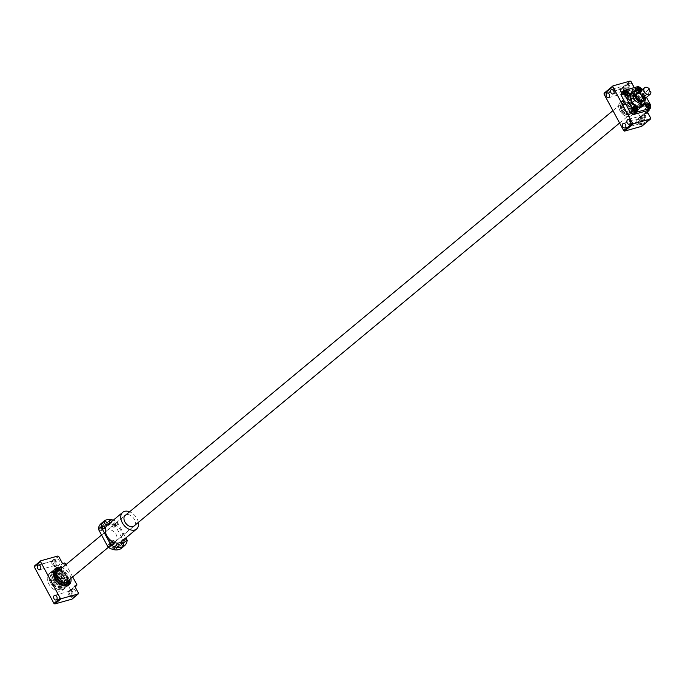 <?xml version="1.0" encoding="UTF-8"?>
<svg xmlns="http://www.w3.org/2000/svg" width="685" height="685" viewBox="0 0 685 685"><rect width="100%" height="100%" fill="white"/><g stroke="black" fill="none" stroke-linecap="round" stroke-linejoin="round"><path stroke-width="0.51" stroke-dasharray="3.42 2.57" d="M55.776 575.563A5.163 3.468 -129.7 0 1 61.29 578.397A5.163 3.468 -129.7 0 1 61.47 583.98A5.163 3.468 -129.7 0 1 60.563 584.451A5.163 3.468 -129.7 0 1 55.048 581.625A5.163 3.468 -129.7 0 1 54.868 576.034A5.163 3.468 -129.7 0 1 55.776 575.563M59.903 572.146A5.163 3.468 -129.7 0 1 65.409 574.972A5.163 3.468 -129.7 0 1 65.589 580.563A5.163 3.468 -129.7 0 1 64.681 581.026A5.163 3.468 -129.7 0 1 59.175 578.2A5.163 3.468 -129.7 0 1 58.996 572.609A5.163 3.468 -129.7 0 1 59.903 572.146M642.633 100.541A4.307 2.886 50.3 0 0 642.479 95.891A4.307 2.886 50.3 0 0 637.889 93.528A4.307 2.886 50.3 0 0 637.136 93.922M648.849 89.598L643.189 94.299A4.307 2.886 -129.7 0 1 644.465 96.662L650.75 91.447M644.106 99.316A5.163 3.468 50.3 0 0 638.608 92.698M628.136 113.41A5.163 3.468 50.3 0 0 629.044 112.939A5.163 3.468 50.3 0 0 628.864 107.357A5.163 3.468 50.3 0 0 623.35 104.522A5.163 3.468 50.3 0 0 622.442 104.993A5.163 3.468 50.3 0 0 622.622 110.585A5.163 3.468 50.3 0 0 628.136 113.41A5.163 3.468 -129.7 0 1 622.622 110.585A5.163 3.468 -129.7 0 1 622.442 104.993A5.163 3.468 -129.7 0 1 623.35 104.522A5.163 3.468 -129.7 0 1 628.864 107.357A5.163 3.468 -129.7 0 1 629.044 112.939A5.163 3.468 -129.7 0 1 628.136 113.41M57.891 571.29A6.884 4.624 -129.7 0 1 59.098 570.665A6.884 4.624 -129.7 0 1 66.454 574.432A6.884 4.624 -129.7 0 1 66.693 581.882M622.554 103.041A6.884 4.624 -129.7 0 1 629.9 106.817A6.884 4.624 -129.7 0 1 630.14 114.267A6.884 4.624 -129.7 0 1 628.933 114.892A6.884 4.624 -129.7 0 1 621.586 111.116A6.884 4.624 -129.7 0 1 621.346 103.666A6.884 4.624 -129.7 0 1 622.554 103.041M643.189 94.299L642.41 94.513L643.686 96.885L644.465 96.662M643.686 96.885L649.971 91.67M642.41 94.513L648.695 89.298M121.613 548.163A16.012 10.746 50.3 0 0 124.447 542.623L114.686 524.487A16.012 10.746 50.3 0 0 101.166 523.52M127.196 540.345L124.447 542.623M134.551 525.566A6.953 4.667 50.3 0 0 133.575 518.117A6.953 4.667 50.3 0 0 126.434 514.7A6.953 4.667 50.3 0 0 125.749 514.966M114.609 541.818A6.953 4.667 50.3 0 0 115.834 541.193A6.953 4.667 50.3 0 0 115.585 533.666A6.953 4.667 50.3 0 0 108.17 529.856A6.953 4.667 50.3 0 0 106.946 530.49A6.953 4.667 50.3 0 0 107.194 538.008A6.953 4.667 50.3 0 0 114.609 541.818M114.147 527.202A1.55 1.036 50.3 0 0 114.421 527.065A1.55 1.036 50.3 0 0 114.369 525.386A1.55 1.036 50.3 0 0 112.717 524.539A1.55 1.036 50.3 0 0 112.443 524.676A1.55 1.036 50.3 0 0 112.494 526.354A1.55 1.036 50.3 0 0 114.147 527.202M108.453 525.352A1.55 1.036 50.3 0 0 108.727 525.215A1.55 1.036 50.3 0 0 108.675 523.537A1.55 1.036 50.3 0 0 107.023 522.689A1.55 1.036 50.3 0 0 106.749 522.826A1.55 1.036 50.3 0 0 106.8 524.504A1.55 1.036 50.3 0 0 108.453 525.352M101.269 530.798A1.55 1.036 50.3 0 0 101.543 530.661A1.55 1.036 50.3 0 0 101.483 528.983A1.55 1.036 50.3 0 0 99.83 528.135A1.55 1.036 50.3 0 0 99.556 528.272A1.55 1.036 50.3 0 0 99.616 529.95A1.55 1.036 50.3 0 0 101.269 530.798M103.743 526.671A1.55 1.036 50.3 0 0 104.017 526.534A1.55 1.036 50.3 0 0 103.957 524.856A1.55 1.036 50.3 0 0 102.305 524.008A1.55 1.036 50.3 0 0 102.031 524.145A1.55 1.036 50.3 0 0 102.091 525.823A1.55 1.036 50.3 0 0 103.743 526.671M122.949 543.539A1.55 1.036 50.3 0 0 123.223 543.402A1.55 1.036 50.3 0 0 123.163 541.724A1.55 1.036 50.3 0 0 121.51 540.876A1.55 1.036 50.3 0 0 121.236 541.013A1.55 1.036 50.3 0 0 121.296 542.691A1.55 1.036 50.3 0 0 122.949 543.539M120.474 547.675A1.55 1.036 50.3 0 0 120.748 547.529A1.55 1.036 50.3 0 0 120.688 545.851A1.55 1.036 50.3 0 0 119.036 545.003A1.55 1.036 50.3 0 0 118.77 545.149A1.55 1.036 50.3 0 0 118.822 546.827A1.55 1.036 50.3 0 0 120.474 547.675M110.062 547.144A1.55 1.036 50.3 0 0 110.336 546.998A1.55 1.036 50.3 0 0 110.285 545.32A1.55 1.036 50.3 0 0 108.632 544.472A1.55 1.036 50.3 0 0 108.358 544.618A1.55 1.036 50.3 0 0 108.41 546.288A1.55 1.036 50.3 0 0 110.062 547.144M115.756 548.993A1.55 1.036 50.3 0 0 116.03 548.848A1.55 1.036 50.3 0 0 115.979 547.169A1.55 1.036 50.3 0 0 114.326 546.322A1.55 1.036 50.3 0 0 114.052 546.467A1.55 1.036 50.3 0 0 114.104 548.137A1.55 1.036 50.3 0 0 115.756 548.993M114.686 524.487L117.435 522.201A16.012 10.746 50.3 0 0 113.299 520.163M116.904 524.924A1.55 1.036 -129.7 0 1 115.243 524.076A1.55 1.036 -129.7 0 1 115.191 522.398A1.55 1.036 -129.7 0 1 115.465 522.253A1.55 1.036 -129.7 0 1 117.118 523.1A1.55 1.036 -129.7 0 1 117.169 524.779A1.55 1.036 -129.7 0 1 116.904 524.924M111.604 521.568A1.55 1.036 -129.7 0 1 111.475 522.929A1.55 1.036 -129.7 0 1 111.21 523.075A1.55 1.036 -129.7 0 1 110.114 522.801M123.737 539.686A1.55 1.036 -129.7 0 1 123.994 538.735A1.55 1.036 -129.7 0 1 124.259 538.59A1.55 1.036 -129.7 0 1 124.978 538.658M121.065 541.904A10.849 7.278 50.3 0 0 120.688 530.164A10.849 7.278 50.3 0 0 109.112 524.222A10.849 7.278 50.3 0 0 107.211 525.207M117.435 522.201L125.886 537.905M138.379 522.39A10.849 7.278 50.3 0 0 129.585 511.789M112.229 540.14L114.147 540.765L112.229 540.14L112.023 540.568L112.588 548.206M114.147 540.765L114.926 548.034M72.516 591.754A3.442 2.44 -105.6 0 0 69.63 590.068A3.442 2.44 -105.6 0 0 68.594 595.017A3.442 2.44 -105.6 0 0 71.48 596.703A3.442 2.44 -105.6 0 0 72.516 591.754M75.555 590.907A3.442 2.44 -105.6 0 0 72.661 589.22A3.442 2.44 -105.6 0 0 71.625 594.169A3.442 2.44 -105.6 0 0 74.519 595.856A3.442 2.44 -105.6 0 0 75.555 590.907M71.925 592.251A2.415 1.712 -105.6 0 0 69.904 591.069A2.415 1.712 -105.6 0 0 69.176 594.529A2.415 1.712 -105.6 0 0 71.206 595.71A2.415 1.712 -105.6 0 0 71.925 592.251M56.247 561.546A3.442 2.44 -105.6 0 0 53.361 559.859A3.442 2.44 -105.6 0 0 52.325 564.8A3.442 2.44 -105.6 0 0 55.211 566.486A3.442 2.44 -105.6 0 0 56.247 561.546M59.287 560.698A3.442 2.44 -105.6 0 0 56.393 559.011A3.442 2.44 -105.6 0 0 55.357 563.952A3.442 2.44 -105.6 0 0 58.251 565.639A3.442 2.44 -105.6 0 0 59.287 560.698M55.656 562.034A2.415 1.712 -105.6 0 0 53.636 560.852A2.415 1.712 -105.6 0 0 52.908 564.312A2.415 1.712 -105.6 0 0 54.937 565.493A2.415 1.712 -105.6 0 0 55.656 562.034M51.067 572.617A10.677 7.167 50.3 0 0 49.192 573.585A10.677 7.167 50.3 0 0 49.56 585.136A10.677 7.167 50.3 0 0 60.948 590.984A10.677 7.167 50.3 0 0 62.823 590.016A10.677 7.167 50.3 0 0 62.455 578.465A10.677 7.167 50.3 0 0 51.067 572.617M70.906 578.388A10.677 7.167 50.3 0 0 62.104 567.788M72.678 576.916L66.017 564.543M71.993 599.144L72.156 598.322L68.372 591.301L70.478 590.71L70.623 589.99L59.141 568.661L58.353 568.199L56.256 568.781L52.471 561.76L51.572 561.229L34.421 566.024M52.471 561.76L58.756 556.545M51.572 561.229L57.857 556.014M56.256 568.781L62.541 563.567M58.353 568.199L64.638 562.984M59.141 568.661L65.426 563.447M70.623 589.99L76.908 584.767M70.478 590.71L75.093 586.882M68.372 591.301L74.656 586.077M72.156 598.322L78.441 593.107M59.167 570.228A8.905 5.977 -129.7 0 1 67.969 580.829M66.402 584.742L66.342 584.793A8.905 5.977 -129.7 0 1 66.342 584.793A8.905 5.977 -129.7 0 1 64.775 585.606A8.905 5.977 -129.7 0 1 55.279 580.726A8.905 5.977 -129.7 0 1 54.971 571.093A8.905 5.977 -129.7 0 1 55.005 571.067M68.029 580.769A8.905 5.977 50.3 0 0 59.235 570.177M57.249 572.026A6.918 4.649 -129.7 0 1 57.514 571.932A6.918 4.649 -129.7 0 1 64.895 575.725A6.918 4.649 -129.7 0 1 65.135 583.218M56.298 572.566A6.918 4.649 -129.7 0 1 57.514 571.941A6.918 4.649 -129.7 0 1 64.424 575.083A6.918 4.649 -129.7 0 1 65.846 582.387M60.777 584.57A8.143 5.463 -129.7 0 1 54.166 576.607M61.162 584.784A8.143 5.463 -129.7 0 1 54.029 576.188M55.485 571.65A8.143 5.463 -129.7 0 1 56.881 570.939A8.143 5.463 -129.7 0 1 65.555 575.374A8.143 5.463 -129.7 0 1 65.888 584.185M61.419 587.447A8.143 5.463 -129.7 0 1 52.728 582.986A8.143 5.463 -129.7 0 1 52.445 574.176A8.143 5.463 -129.7 0 1 53.875 573.439A8.143 5.463 -129.7 0 1 62.566 577.9A8.143 5.463 -129.7 0 1 62.849 586.711A8.143 5.463 -129.7 0 1 61.419 587.447M61.35 587.499A8.143 5.463 -129.7 0 1 52.668 583.038A8.143 5.463 -129.7 0 1 52.385 574.227A8.143 5.463 -129.7 0 1 53.807 573.491A8.143 5.463 -129.7 0 1 62.498 577.952A8.143 5.463 -129.7 0 1 62.78 586.762A8.143 5.463 -129.7 0 1 61.35 587.499M60.785 586.446A6.918 4.649 -129.7 0 1 53.404 582.661A6.918 4.649 -129.7 0 1 53.165 575.169A6.918 4.649 -129.7 0 1 54.38 574.544A6.918 4.649 -129.7 0 1 61.761 578.328A6.918 4.649 -129.7 0 1 62.001 585.821A6.918 4.649 -129.7 0 1 60.785 586.446A6.918 4.649 -129.7 0 1 53.396 582.661A6.918 4.649 -129.7 0 1 53.156 575.169A6.918 4.649 -129.7 0 1 54.372 574.544A6.918 4.649 -129.7 0 1 61.761 578.337A6.918 4.649 -129.7 0 1 62.001 585.821A6.918 4.649 -129.7 0 1 60.785 586.454M53.456 572.84A8.905 5.977 -129.7 0 1 62.951 577.72A8.905 5.977 -129.7 0 1 63.26 587.345A8.905 5.977 -129.7 0 1 61.701 588.158A8.905 5.977 -129.7 0 1 52.206 583.278A8.905 5.977 -129.7 0 1 51.897 573.645A8.905 5.977 -129.7 0 1 53.456 572.84M53.524 572.788A8.905 5.977 -129.7 0 1 63.02 577.66A8.905 5.977 -129.7 0 1 63.328 587.293A8.905 5.977 -129.7 0 1 61.77 588.098A8.905 5.977 -129.7 0 1 52.274 583.226A8.905 5.977 -129.7 0 1 51.957 573.593A8.905 5.977 -129.7 0 1 53.524 572.788M58.568 570.733A8.143 5.463 -129.7 0 1 67.361 581.325M53.541 573.636A8.905 5.977 50.3 0 0 56.119 581.702A8.905 5.977 50.3 0 0 63.577 585.726M630.585 95.129A7.578 5.086 -129.7 0 1 634.164 94.128L639.259 97.124A7.578 5.086 -129.7 0 1 641.699 101.663L640.74 106.346A7.578 5.086 -129.7 0 1 639.173 107.254A7.578 5.086 -129.7 0 1 637.161 107.348L638.394 107.93L639.422 107.083M641.083 106.928L640.621 107.314A8.263 5.548 -129.7 0 1 639.585 107.768A8.263 5.548 -129.7 0 1 638.394 107.93M644.422 96.448A1.036 0.736 74.4 0 1 643.241 97.433A1.036 0.736 74.4 0 1 644.422 96.448M632.675 107.631A2.843 1.909 -129.7 0 1 635.706 109.189A2.843 1.909 -129.7 0 1 635.808 112.263A2.843 1.909 -129.7 0 1 635.303 112.52A2.843 1.909 -129.7 0 1 632.272 110.961A2.843 1.909 -129.7 0 1 632.178 107.887A2.843 1.909 -129.7 0 1 632.675 107.631M624.215 91.927A2.843 1.909 -129.7 0 1 627.246 93.477A2.843 1.909 -129.7 0 1 627.349 96.551A2.843 1.909 -129.7 0 1 626.843 96.808A2.843 1.909 -129.7 0 1 623.812 95.258A2.843 1.909 -129.7 0 1 623.718 92.184A2.843 1.909 -129.7 0 1 624.215 91.927M641.58 90.232A2.843 1.909 -129.7 0 1 641.109 91.953A2.843 1.909 -129.7 0 1 640.612 92.21A2.843 1.909 -129.7 0 1 637.684 90.797M636.605 88.459A2.843 1.909 -129.7 0 1 639.636 90.018A2.843 1.909 -129.7 0 1 639.73 93.091A2.843 1.909 -129.7 0 1 639.233 93.348A2.843 1.909 -129.7 0 1 636.202 91.799A2.843 1.909 -129.7 0 1 636.108 88.725A2.843 1.909 -129.7 0 1 636.605 88.459M645.064 104.171A2.843 1.909 -129.7 0 1 648.096 105.73A2.843 1.909 -129.7 0 1 648.19 108.804A2.843 1.909 -129.7 0 1 647.693 109.061A2.843 1.909 -129.7 0 1 644.662 107.502A2.843 1.909 -129.7 0 1 644.568 104.428A2.843 1.909 -129.7 0 1 645.064 104.171M639.319 93.502A3.014 2.021 -129.7 0 1 636.1 91.85A3.014 2.021 -129.7 0 1 635.997 88.588A3.014 2.021 -129.7 0 1 636.528 88.314A3.014 2.021 -129.7 0 1 639.739 89.966A3.014 2.021 -129.7 0 1 639.841 93.228A3.014 2.021 -129.7 0 1 639.319 93.502M641.699 90.137A3.014 2.021 -129.7 0 1 641.22 92.081A3.014 2.021 -129.7 0 1 640.689 92.355A3.014 2.021 -129.7 0 1 637.47 90.694M626.929 96.962A3.014 2.021 -129.7 0 1 623.71 95.309A3.014 2.021 -129.7 0 1 623.607 92.047A3.014 2.021 -129.7 0 1 624.138 91.773A3.014 2.021 -129.7 0 1 627.349 93.425A3.014 2.021 -129.7 0 1 627.46 96.688A3.014 2.021 -129.7 0 1 626.929 96.962M635.389 112.665A3.014 2.021 -129.7 0 1 632.169 111.021A3.014 2.021 -129.7 0 1 632.067 107.759A3.014 2.021 -129.7 0 1 632.597 107.485A3.014 2.021 -129.7 0 1 635.808 109.138A3.014 2.021 -129.7 0 1 635.911 112.391A3.014 2.021 -129.7 0 1 635.389 112.665M647.77 109.206A3.014 2.021 -129.7 0 1 644.559 107.562A3.014 2.021 -129.7 0 1 644.457 104.3A3.014 2.021 -129.7 0 1 644.979 104.026A3.014 2.021 -129.7 0 1 648.198 105.678A3.014 2.021 -129.7 0 1 648.301 108.932A3.014 2.021 -129.7 0 1 647.77 109.206M630.594 94.23A8.605 5.78 -129.7 0 1 639.781 98.94A8.605 5.78 -129.7 0 1 640.081 108.256A8.605 5.78 -129.7 0 1 638.566 109.035A8.605 5.78 -129.7 0 1 629.378 104.325A8.605 5.78 -129.7 0 1 629.078 95.009A8.622 5.788 -129.7 0 1 630.585 94.213A8.622 5.788 -129.7 0 1 639.79 98.94A8.622 5.788 -129.7 0 1 640.09 108.273A8.622 5.788 -129.7 0 1 638.574 109.052A8.622 5.788 -129.7 0 1 629.369 104.325A8.622 5.788 -129.7 0 1 629.07 94.992A8.605 5.78 -129.7 0 1 630.594 94.23M621.757 101.56A8.605 5.78 -129.7 0 1 630.945 106.278A8.605 5.78 -129.7 0 1 631.236 115.594A8.605 5.78 -129.7 0 1 629.729 116.373A8.605 5.78 -129.7 0 1 620.542 111.655A8.605 5.78 -129.7 0 1 620.242 102.339A8.622 5.788 -129.7 0 1 621.749 101.543A8.622 5.788 -129.7 0 1 630.953 106.269A8.622 5.788 -129.7 0 1 631.253 115.602A8.622 5.788 -129.7 0 1 629.738 116.39A8.622 5.788 -129.7 0 1 620.533 111.664A8.622 5.788 -129.7 0 1 620.233 102.33A8.605 5.78 -129.7 0 1 621.757 101.56M633.248 96.525A4.992 3.348 50.3 0 0 632.178 101.765A4.992 3.348 50.3 0 0 637.872 105.113A4.992 3.348 50.3 0 0 639.251 100.507A4.992 3.348 50.3 0 0 636.545 97.253A4.992 3.348 50.3 0 0 633.248 96.525M637.889 104.968A4.889 3.279 -129.7 0 1 632.675 102.296A4.889 3.279 -129.7 0 1 632.503 97.005A4.889 3.279 -129.7 0 1 633.36 96.568A4.889 3.279 -129.7 0 1 636.588 97.279A4.889 3.279 -129.7 0 1 639.233 100.464A4.889 3.279 -129.7 0 1 638.745 104.522A4.889 3.279 -129.7 0 1 637.889 104.968M641.597 101.894A4.889 3.279 -129.7 0 1 638.369 101.183A4.889 3.279 -129.7 0 1 635.723 97.998A4.889 3.279 -129.7 0 1 636.211 93.931A4.889 3.279 -129.7 0 1 637.067 93.485A4.889 3.279 -129.7 0 1 642.282 96.165A4.889 3.279 -129.7 0 1 642.453 101.448A4.889 3.279 -129.7 0 1 641.597 101.894M636.399 93.434A5.163 3.468 -129.7 0 1 637.101 93.117A5.163 3.468 -129.7 0 1 642.504 95.789A5.163 3.468 -129.7 0 1 642.975 101.363M628.719 114.489A6.422 4.307 -129.7 0 1 621.869 110.97A6.422 4.307 -129.7 0 1 621.637 104.026A6.422 4.307 -129.7 0 1 622.768 103.444A6.422 4.307 -129.7 0 1 629.618 106.963A6.422 4.307 -129.7 0 1 629.84 113.907A6.422 4.307 -129.7 0 1 628.719 114.489A6.422 4.307 -129.7 0 1 621.869 110.97A6.422 4.307 -129.7 0 1 621.637 104.026A6.422 4.307 -129.7 0 1 622.768 103.444A6.422 4.307 -129.7 0 1 629.618 106.963A6.422 4.307 -129.7 0 1 629.84 113.907A6.422 4.307 -129.7 0 1 628.719 114.489M630.483 113.025A6.422 4.307 -129.7 0 1 623.633 109.506A6.422 4.307 -129.7 0 1 623.41 102.562A6.422 4.307 -129.7 0 1 624.532 101.979A6.422 4.307 -129.7 0 1 631.39 105.49A6.422 4.307 -129.7 0 1 631.613 112.443A6.422 4.307 -129.7 0 1 630.483 113.025A6.422 4.307 -129.7 0 1 623.633 109.506A6.422 4.307 -129.7 0 1 623.41 102.562A6.422 4.307 -129.7 0 1 624.532 101.979A6.422 4.307 -129.7 0 1 631.39 105.49A6.422 4.307 -129.7 0 1 631.613 112.443A6.422 4.307 -129.7 0 1 630.483 113.025M629.9 111.946A5.163 3.468 -129.7 0 1 624.395 109.112A5.163 3.468 -129.7 0 1 624.215 103.529A5.163 3.468 -129.7 0 1 625.114 103.058A5.163 3.468 -129.7 0 1 630.628 105.884A5.163 3.468 -129.7 0 1 630.808 111.475A5.163 3.468 -129.7 0 1 629.9 111.946A5.163 3.468 -129.7 0 1 624.395 109.112A5.163 3.468 -129.7 0 1 624.215 103.529A5.163 3.468 -129.7 0 1 625.114 103.058A5.163 3.468 -129.7 0 1 630.628 105.884A5.163 3.468 -129.7 0 1 630.808 111.475A5.163 3.468 -129.7 0 1 629.9 111.946M637.958 105.259A5.163 3.468 -129.7 0 1 632.443 102.433A5.163 3.468 -129.7 0 1 632.264 96.842A5.163 3.468 -129.7 0 1 633.171 96.371A5.163 3.468 -129.7 0 1 638.685 99.205A5.163 3.468 -129.7 0 1 638.857 104.796A5.163 3.468 -129.7 0 1 637.958 105.259M625.003 89.521A3.442 2.44 -105.6 0 0 622.108 87.834A3.442 2.44 -105.6 0 0 621.072 92.783A3.442 2.44 -105.6 0 0 623.966 94.47A3.442 2.44 -105.6 0 0 625.003 89.521M628.042 88.673A3.442 2.44 -105.6 0 0 625.148 86.986A3.442 2.44 -105.6 0 0 624.112 91.936A3.442 2.44 -105.6 0 0 626.998 93.622A3.442 2.44 -105.6 0 0 628.042 88.673M629.524 85.771A3.442 2.44 -105.6 0 0 626.629 84.092A3.442 2.44 -105.6 0 0 625.593 89.033A3.442 2.44 -105.6 0 0 628.479 90.72A3.442 2.44 -105.6 0 0 629.524 85.771M632.555 84.923A3.442 2.44 -105.6 0 0 629.669 83.236A3.442 2.44 -105.6 0 0 628.624 88.185A3.442 2.44 -105.6 0 0 631.519 89.872A3.442 2.44 -105.6 0 0 632.555 84.923M641.271 119.738A3.442 2.44 -105.6 0 0 638.377 118.051A3.442 2.44 -105.6 0 0 637.341 123A3.442 2.44 -105.6 0 0 640.235 124.687A3.442 2.44 -105.6 0 0 641.271 119.738M644.311 118.89A3.442 2.44 -105.6 0 0 641.417 117.203A3.442 2.44 -105.6 0 0 640.381 122.153A3.442 2.44 -105.6 0 0 643.266 123.839A3.442 2.44 -105.6 0 0 644.311 118.89M645.792 115.988A3.442 2.44 -105.6 0 0 642.898 114.301A3.442 2.44 -105.6 0 0 641.862 119.25A3.442 2.44 -105.6 0 0 644.748 120.937A3.442 2.44 -105.6 0 0 645.792 115.988M648.823 115.14A3.442 2.44 -105.6 0 0 645.938 113.453A3.442 2.44 -105.6 0 0 644.893 118.402A3.442 2.44 -105.6 0 0 647.787 120.089A3.442 2.44 -105.6 0 0 648.823 115.14M624.412 90.009A2.415 1.712 -105.6 0 0 622.391 88.836A2.415 1.712 -105.6 0 0 621.663 92.295A2.415 1.712 -105.6 0 0 623.684 93.477A2.415 1.712 -105.6 0 0 624.412 90.009M640.68 120.226A2.415 1.712 -105.6 0 0 638.66 119.044A2.415 1.712 -105.6 0 0 637.932 122.512A2.415 1.712 -105.6 0 0 639.953 123.694A2.415 1.712 -105.6 0 0 640.68 120.226M628.933 86.267A2.415 1.712 -105.6 0 0 626.903 85.086A2.415 1.712 -105.6 0 0 626.184 88.545A2.415 1.712 -105.6 0 0 628.205 89.726A2.415 1.712 -105.6 0 0 628.933 86.267M645.201 116.476A2.415 1.712 -105.6 0 0 643.172 115.294A2.415 1.712 -105.6 0 0 642.453 118.762A2.415 1.712 -105.6 0 0 644.474 119.944A2.415 1.712 -105.6 0 0 645.201 116.476M635.5 105.704A8.605 5.78 -129.7 0 1 635.432 105.661A8.605 5.78 -129.7 0 1 630.774 100.053A8.605 5.78 -129.7 0 1 630.748 99.976M641.699 106.714A8.605 5.78 -129.7 0 1 640.963 107.519A8.605 5.78 -129.7 0 1 639.447 108.307A8.605 5.78 -129.7 0 1 630.269 103.589A8.605 5.78 -129.7 0 1 629.969 94.273A8.605 5.78 -129.7 0 1 630.902 93.699M632.692 95.489A6.199 4.161 -129.7 0 1 639.302 98.88A6.199 4.161 -129.7 0 1 639.525 105.584A6.199 4.161 -129.7 0 1 638.437 106.149A6.199 4.161 -129.7 0 1 631.818 102.75A6.199 4.161 -129.7 0 1 631.604 96.046A6.199 4.161 -129.7 0 1 632.692 95.489M632.589 95.566A6.199 4.161 -129.7 0 1 639.208 98.965A6.199 4.161 -129.7 0 1 639.422 105.67A6.199 4.161 -129.7 0 1 638.334 106.235A6.199 4.161 -129.7 0 1 631.724 102.836A6.199 4.161 -129.7 0 1 631.501 96.131A6.199 4.161 -129.7 0 1 632.589 95.566M632.632 95.104A6.542 4.393 -129.7 0 1 639.61 98.691A6.542 4.393 -129.7 0 1 639.841 105.773A6.542 4.393 -129.7 0 1 638.694 106.363A6.542 4.393 -129.7 0 1 631.707 102.784A6.542 4.393 -129.7 0 1 631.484 95.703A6.542 4.393 -129.7 0 1 632.632 95.104M632.529 95.189A6.542 4.393 -129.7 0 1 639.516 98.777A6.542 4.393 -129.7 0 1 639.739 105.85A6.542 4.393 -129.7 0 1 638.591 106.449A6.542 4.393 -129.7 0 1 631.613 102.861A6.542 4.393 -129.7 0 1 631.382 95.78A6.542 4.393 -129.7 0 1 632.529 95.189M630.894 93.999A8.263 5.548 -129.7 0 1 631.93 93.545A8.263 5.548 -129.7 0 1 633.12 93.374L636.75 90.36M643.429 97.381L643.703 95.909L644.602 96.397L644.251 97.895L643.429 97.381M641.725 126.314L641.896 125.492L638.112 118.462L640.21 117.871L640.364 117.152L628.873 95.823L637.718 88.493L649.003 109.454M640.364 117.152L649.2 109.814M646.469 97.356L642.307 89.624M633.899 91.507A8.956 6.011 -129.7 0 1 641.28 94.761A8.956 6.011 -129.7 0 1 644.671 102.647M638.377 86.558L635.457 88.776L621.732 92.501M641.794 88.682L641.331 88.348L638.977 90.3L639.045 90.951L647.873 107.348L648.327 107.673L650.69 105.721M630.106 97.458L629.618 99.813A7.578 5.086 -129.7 0 0 632.067 104.351L637.161 107.348M642.016 100.532L645.647 97.518A8.263 5.548 -129.7 0 0 644.131 94.693L640.492 97.707A8.263 5.548 -129.7 0 1 642.016 100.532L641.699 101.663M628.873 95.823L628.094 95.361L625.987 95.951L622.203 88.922L621.312 88.399L604.153 93.186M644.131 94.693L643.087 93.939A7.578 5.086 -129.7 0 1 645.458 98.195M643.087 93.939L639.585 91.884M632.238 102.596L631.022 103.598A8.263 5.548 -129.7 0 1 629.506 100.781L630.679 99.804M631.51 93.485A8.605 5.78 -129.7 0 1 639.91 97.21A8.605 5.78 -129.7 0 1 642.025 106.149M629.506 100.781L629.618 99.813M632.067 104.351L631.022 103.598M645.527 98.486L645.647 97.518M640.74 106.346L640.621 107.314M633.12 93.374L634.164 94.128M639.259 97.124L640.492 97.707M633.18 92.098A8.605 5.78 -129.7 0 1 641.58 95.823A8.605 5.78 -129.7 0 1 643.694 104.762M641.896 125.492L650.733 118.154M638.112 118.462L646.948 111.124M625.987 95.951L634.824 88.613L634.276 87.594M622.203 88.922L631.039 81.592M621.312 88.399L630.149 81.061M640.21 117.871L647.376 111.929M628.094 95.361L636.93 88.031L634.824 88.613M621.295 95.9L630.131 112.314L621.295 95.909A16.192 10.866 50.3 0 0 621.295 95.909L621.295 95.9A16.183 10.866 -129.7 0 1 621.903 92.569L635.457 88.785A16.192 10.866 50.3 0 0 635.457 88.776L635.466 88.785A16.183 10.866 -129.7 0 1 639.037 90.951L647.864 107.357A16.183 10.866 -129.7 0 1 647.256 110.696L633.702 114.481A16.183 10.866 -129.7 0 1 631.45 113.239M637.718 88.493L636.93 88.031M646.469 104.565L647.017 104.111M645.904 105.507L646.64 106.877L647.188 106.423M646.64 106.877L647.942 107.297L648.49 106.843M647.942 107.297L648.258 106.766M634.079 108.024L634.627 107.571M633.514 108.966L634.25 110.336L634.798 109.883M634.25 110.336L635.552 110.756L636.1 110.302M635.552 110.756L635.868 110.225M625.619 92.312L626.167 91.858M625.054 93.263L625.79 94.624L626.338 94.17M625.79 94.624L627.092 95.052L627.64 94.59M627.092 95.052L627.409 94.521M638.009 88.853L638.557 88.399M637.444 89.795L638.18 91.165L638.728 90.711M638.18 91.165L639.482 91.593L640.03 91.131M639.482 91.593L639.799 91.062M644.311 96.619L644.037 97.484L643.626 97.184L643.9 96.32L644.379 97.201M644.097 97.287L643.352 97.261L643.9 96.32M648.327 107.673A16.526 11.097 -129.7 0 1 647.822 110.439M638.977 90.3A16.526 11.097 50.3 0 0 636.014 88.511M640.458 87.748A16.526 11.097 -129.7 0 1 641.331 88.348M639.045 90.951A16.192 10.866 50.3 0 0 639.037 90.951L647.873 107.357A16.192 10.866 50.3 0 0 647.873 107.348M621.903 92.561A16.192 10.866 50.3 0 0 621.903 92.569L635.466 88.785M633.702 114.481L633.702 114.481A16.192 10.866 50.3 0 0 633.711 114.481L647.256 110.696M642.213 97.715A1.036 0.736 74.4 0 1 643.386 96.739A1.036 0.736 74.4 0 1 642.213 97.715M641.323 97.964A1.036 0.736 74.4 0 1 642.504 96.987A1.036 0.736 74.4 0 1 641.323 97.964M63.054 582.378A5.163 3.468 -129.7 0 1 62.892 582.421L63.071 582.37A5.163 3.468 -129.7 0 0 63.962 581.916L60.939 584.425A5.163 3.468 -129.7 0 1 60.032 584.896A5.163 3.468 -129.7 0 1 54.517 582.062A5.163 3.468 -129.7 0 1 54.338 576.47A5.163 3.468 -129.7 0 1 55.245 576.008A5.163 3.468 -129.7 0 1 60.759 578.834A5.163 3.468 -129.7 0 1 60.939 584.425C62.472 579.861 60.563 577.053 55.228 576.016L57.36 573.962A5.163 3.468 -129.7 0 1 58.268 573.499A5.163 3.468 -129.7 0 1 63.782 576.325A5.163 3.468 -129.7 0 1 63.962 581.916L63.071 582.37M59.664 581.642A5.163 3.468 -129.7 0 1 56.838 578.243M56.667 574.921A5.163 3.468 -129.7 0 1 57.36 573.962L56.667 574.938M56.658 574.792A5.266 3.536 -129.7 0 1 58.276 573.354A5.266 3.536 -129.7 0 1 64.296 576.89A5.266 3.536 -129.7 0 1 63.157 582.421A5.266 3.536 -129.7 0 1 63.02 582.456M60.015 585.033A5.266 3.536 -129.7 0 1 54.004 581.496A5.266 3.536 -129.7 0 1 55.134 575.965A5.266 3.536 -129.7 0 1 61.153 579.501A5.266 3.536 -129.7 0 1 60.015 585.033M62.583 589.631A10.677 7.167 -129.7 0 1 51.195 583.783A10.677 7.167 -129.7 0 1 50.818 572.232A10.677 7.167 -129.7 0 1 52.694 571.264A10.677 7.167 -129.7 0 1 64.082 577.112A10.677 7.167 -129.7 0 1 64.459 588.663A10.677 7.167 -129.7 0 1 62.583 589.631M62.472 589.588A10.575 7.098 -129.7 0 1 50.407 582.498A10.575 7.098 -129.7 0 1 52.685 571.401A10.575 7.098 -129.7 0 1 64.75 578.491A10.575 7.098 -129.7 0 1 62.472 589.588M68.217 585.384A10.677 7.167 -129.7 0 1 67.481 586.154A10.677 7.167 -129.7 0 1 65.606 587.122A10.677 7.167 -129.7 0 1 54.218 581.274A10.677 7.167 -129.7 0 1 53.841 569.723A10.677 7.167 -129.7 0 1 54.731 569.141M68.029 585.478A10.575 7.098 -129.7 0 1 65.614 586.985A10.575 7.098 -129.7 0 1 54.021 580.709A10.575 7.098 -129.7 0 1 54.612 569.303M60.468 569.149A10.575 7.098 -129.7 0 1 69.262 579.75M60.477 569.141A10.677 7.167 -129.7 0 1 69.271 579.741M644.439 96.508A0.831 0.591 74.4 0 1 643.498 97.296A0.831 0.591 74.4 0 1 644.439 96.508M61.47 583.98L65.589 580.563M642.787 101.534L638.857 104.796M108.324 547.332L133.558 526.388M619.6 123.017L630.14 114.267M101.56 535.045L124.764 515.788M612.938 110.645L621.346 103.666M636.194 93.58L632.264 96.842M54.868 576.034L58.996 572.609M115.834 541.193L134.097 526.029M116.03 548.848L118.779 546.57M110.336 546.998L113.085 544.721M120.748 547.529L123.497 545.251M123.223 543.402L125.971 541.116M104.017 526.534L106.766 524.248M101.543 530.661L104.291 528.375M108.727 525.215L111.475 522.929M114.421 527.065L117.169 524.779M112.443 524.676L115.191 522.398M106.749 522.826L109.497 520.549M99.556 528.272L102.313 525.994M102.031 524.145L104.779 521.867M121.236 541.013L123.994 538.735M118.77 545.149L121.519 542.862M108.358 544.618L111.107 542.332M114.052 546.467L116.801 544.181M106.946 530.49L125.218 515.326M72.661 589.22L69.63 590.068M69.904 591.069L54.723 595.308M56.393 559.011L53.361 559.859M53.636 560.852L38.454 565.091M49.192 573.585L55.476 568.37M62.823 590.016L69.108 584.802M54.937 565.493L39.747 569.732M58.251 565.639L55.211 566.486M71.206 595.71L56.016 599.949M74.519 595.856L71.48 596.703M54.74 569.132L50.818 572.232C44.234 576.864 54.791 592.465 62.558 589.639L68.226 585.384M60.494 569.124L69.296 579.724M644.251 97.895L644.482 96.448L643.703 95.909M636.665 111.552L635.808 112.263M628.205 95.84L627.349 96.551M641.109 91.953L639.73 93.091M649.046 108.093L648.19 108.804M637.367 87.449L635.997 88.588M624.985 90.908L623.607 92.047M633.445 106.62L632.067 107.759M645.827 103.161L644.457 104.3M631.253 115.602L640.09 108.273L631.236 115.594M629.07 94.992L620.233 102.33L629.078 95.009M636.211 93.931L632.503 97.005M623.41 102.562L621.637 104.026L623.41 102.562M625.148 86.986L622.108 87.834M629.669 83.236L626.629 84.092M641.417 117.203L638.377 118.051M645.938 113.453L642.898 114.301M622.391 88.836L607.21 93.074M638.66 119.044L623.478 123.291M626.903 85.086L611.722 89.324M643.172 115.294L627.991 119.541M631.638 92.886L629.969 94.273M642.633 106.141L640.963 107.519M644.474 119.944L629.292 124.182M628.205 89.726L613.024 93.965M639.953 123.694L624.771 127.932M623.684 93.477L608.503 97.715M647.787 120.089L644.748 120.937M643.266 123.839L640.235 124.687M631.519 89.872L628.479 90.72M626.998 93.622L623.966 94.47M631.613 112.443L629.84 113.907L631.613 112.443M642.453 101.448L638.745 104.522M649.68 107.793L648.301 108.932M637.29 111.253L635.911 112.391M628.83 95.54L627.46 96.688M641.22 92.081L639.841 93.228M645.424 103.718L644.568 104.428M636.964 88.014L636.108 88.725M624.574 91.473L623.718 92.184M633.034 107.177L632.178 107.887M641.639 96.482L642.521 96.234M642.188 98.469L643.078 98.22"/><path stroke-width="1.03" d="M649.337 94.744A4.307 2.886 50.3 0 0 650.091 94.35A4.307 2.886 50.3 0 0 650.75 91.447L649.971 91.67L648.695 89.298L649.474 89.084A4.307 2.886 50.3 0 0 645.356 87.337A4.307 2.886 50.3 0 0 644.594 87.723A4.307 2.886 50.3 0 0 644.748 92.381A4.307 2.886 50.3 0 0 649.337 94.744M644.594 87.723L637.136 93.922A4.307 2.886 50.3 0 0 637.281 98.58A4.307 2.886 50.3 0 0 641.879 100.935A4.307 2.886 50.3 0 0 642.633 100.541L650.091 94.35M649.474 89.084L648.849 89.598M638.608 92.698A5.163 3.468 50.3 0 0 637.487 92.792A5.163 3.468 50.3 0 0 636.588 93.254A5.163 3.468 50.3 0 0 636.767 98.845A5.163 3.468 50.3 0 0 642.273 101.671A5.163 3.468 50.3 0 0 643.181 101.209A5.163 3.468 50.3 0 0 644.106 99.316M108.324 547.332L66.693 581.882A6.884 4.624 -129.7 0 1 65.486 582.507A6.884 4.624 -129.7 0 1 58.131 578.739A6.884 4.624 -129.7 0 1 57.891 571.29L101.56 535.045M113.299 520.163A16.012 10.746 50.3 0 0 103.914 521.234A16.012 10.746 50.3 0 0 101.08 526.774L110.85 544.909L108.102 547.187A16.012 10.746 50.3 0 0 118.805 549.61A16.012 10.746 50.3 0 0 121.613 548.163L124.362 545.876A16.012 10.746 50.3 0 0 127.196 540.345L125.886 537.905M110.85 544.909A16.012 10.746 50.3 0 0 121.553 547.332A16.012 10.746 50.3 0 0 124.362 545.876M125.749 514.966A6.953 4.667 50.3 0 0 125.218 515.326A6.953 4.667 50.3 0 0 125.458 522.852A6.953 4.667 50.3 0 0 132.873 526.662A6.953 4.667 50.3 0 0 134.097 526.029A6.953 4.667 50.3 0 0 134.551 525.566M108.102 547.187L98.332 529.051A16.012 10.746 50.3 0 1 101.166 523.52L103.914 521.234M101.08 526.774L98.332 529.051M110.114 522.801A1.55 1.036 -129.7 0 1 109.497 520.549A1.55 1.036 -129.7 0 1 109.771 520.403A1.55 1.036 -129.7 0 1 111.604 521.568M104.017 528.52A1.55 1.036 -129.7 0 1 102.365 527.673A1.55 1.036 -129.7 0 1 102.313 525.994A1.55 1.036 -129.7 0 1 102.579 525.857A1.55 1.036 -129.7 0 1 104.231 526.705A1.55 1.036 -129.7 0 1 104.291 528.375A1.55 1.036 -129.7 0 1 104.017 528.52M106.492 524.393A1.55 1.036 -129.7 0 1 104.839 523.537A1.55 1.036 -129.7 0 1 104.779 521.867A1.55 1.036 -129.7 0 1 105.053 521.722A1.55 1.036 -129.7 0 1 106.706 522.569A1.55 1.036 -129.7 0 1 106.766 524.248A1.55 1.036 -129.7 0 1 106.492 524.393M124.978 538.658A1.55 1.036 -129.7 0 1 126.126 539.84A1.55 1.036 -129.7 0 1 125.971 541.116A1.55 1.036 -129.7 0 1 125.698 541.261A1.55 1.036 -129.7 0 1 123.737 539.686M123.223 545.388A1.55 1.036 -129.7 0 1 121.57 544.541A1.55 1.036 -129.7 0 1 121.519 542.862A1.55 1.036 -129.7 0 1 121.784 542.726A1.55 1.036 -129.7 0 1 123.446 543.573A1.55 1.036 -129.7 0 1 123.497 545.251A1.55 1.036 -129.7 0 1 123.223 545.388M112.811 544.858A1.55 1.036 -129.7 0 1 111.158 544.01A1.55 1.036 -129.7 0 1 111.107 542.332A1.55 1.036 -129.7 0 1 111.381 542.195A1.55 1.036 -129.7 0 1 113.034 543.042A1.55 1.036 -129.7 0 1 113.085 544.721A1.55 1.036 -129.7 0 1 112.811 544.858M118.505 546.707A1.55 1.036 -129.7 0 1 116.852 545.859A1.55 1.036 -129.7 0 1 116.801 544.181A1.55 1.036 -129.7 0 1 117.075 544.044A1.55 1.036 -129.7 0 1 118.728 544.892A1.55 1.036 -129.7 0 1 118.779 546.57A1.55 1.036 -129.7 0 1 118.505 546.707M129.585 511.789A10.849 7.278 50.3 0 0 124.627 511.353A10.849 7.278 50.3 0 0 122.726 512.337L107.211 525.207A10.849 7.278 50.3 0 0 107.588 536.946A10.849 7.278 50.3 0 0 119.164 542.888A10.849 7.278 50.3 0 0 121.065 541.904L136.58 529.025A10.849 7.278 50.3 0 0 138.379 522.39M122.726 512.337A10.849 7.278 50.3 0 0 123.103 524.068A10.849 7.278 50.3 0 0 134.68 530.01A10.849 7.278 50.3 0 0 136.58 529.025M114.712 548.42L112.794 547.794L114.926 548.034M56.744 596.489A2.415 1.712 -105.6 0 0 54.723 595.308A2.415 1.712 -105.6 0 0 53.995 598.767A2.415 1.712 -105.6 0 0 56.016 599.949A2.415 1.712 -105.6 0 0 56.744 596.489M40.475 566.272A2.415 1.712 -105.6 0 0 38.454 565.091A2.415 1.712 -105.6 0 0 37.726 568.559A2.415 1.712 -105.6 0 0 39.747 569.732A2.415 1.712 -105.6 0 0 40.475 566.272M62.104 567.788A10.677 7.167 50.3 0 0 57.343 567.403A10.677 7.167 50.3 0 0 55.476 568.37A10.677 7.167 50.3 0 0 55.845 579.921A10.677 7.167 50.3 0 0 67.233 585.769A10.677 7.167 50.3 0 0 69.108 584.802A10.677 7.167 50.3 0 0 70.906 578.388M66.017 564.543L64.638 562.984L62.541 563.567L58.756 556.545L57.857 556.014L40.706 560.809L40.535 561.631L60.22 598.193L61.119 598.724L78.27 593.929L78.441 593.107L74.656 586.077L76.763 585.495L76.908 584.767L72.678 576.916M40.706 560.809L34.421 566.024L34.25 566.846L53.935 603.408L54.834 603.939L71.993 599.144L78.27 593.929M75.093 586.882L76.763 585.495M54.834 603.939L61.119 598.724M53.935 603.408L60.22 598.193M34.25 566.846L40.535 561.631M55.005 571.067A8.905 5.977 -129.7 0 1 56.53 570.288A8.905 5.977 -129.7 0 1 59.167 570.228M67.969 580.829A8.905 5.977 -129.7 0 1 66.368 584.767M63.577 585.726A8.905 5.977 50.3 0 0 64.844 585.547A8.905 5.977 50.3 0 0 66.402 584.742A8.905 5.977 50.3 0 0 68.029 580.769M59.235 570.177A8.905 5.977 50.3 0 0 56.598 570.228A8.905 5.977 50.3 0 0 55.04 571.042A8.905 5.977 50.3 0 0 53.541 573.636M65.846 582.387A6.918 4.649 -129.7 0 1 65.143 583.218L65.135 583.218A6.918 4.649 -129.7 0 1 63.919 583.851A6.918 4.649 -129.7 0 1 56.538 580.049A6.918 4.649 -129.7 0 1 56.298 572.566A6.918 4.649 -129.7 0 1 57.249 572.026M65.143 583.218A6.918 4.649 -129.7 0 1 63.928 583.843A6.918 4.649 -129.7 0 1 56.538 580.058A6.918 4.649 -129.7 0 1 56.298 572.566L56.298 572.566M67.361 581.325A8.143 5.463 -129.7 0 1 65.914 584.159A8.143 5.463 -129.7 0 1 64.493 584.896A8.143 5.463 -129.7 0 1 60.777 584.57M54.166 576.607A8.143 5.463 -129.7 0 1 55.519 571.624A8.143 5.463 -129.7 0 1 56.941 570.888A8.143 5.463 -129.7 0 1 58.568 570.733M65.888 584.185A8.143 5.463 -129.7 0 1 65.854 584.211A8.143 5.463 -129.7 0 1 64.424 584.947A8.143 5.463 -129.7 0 1 61.162 584.784M54.029 576.188A8.143 5.463 -129.7 0 1 55.451 571.675A8.143 5.463 -129.7 0 1 55.485 571.65M634.413 91.953A7.578 5.086 -129.7 0 1 635.98 91.045A7.578 5.086 -129.7 0 1 637.992 90.951L636.75 90.36A8.263 5.548 -129.7 0 0 635.56 90.531A8.263 5.548 -129.7 0 0 634.524 90.985L633.137 97.767L630.679 99.804M634.053 106.492A2.843 1.909 -129.7 0 1 637.084 108.05A2.843 1.909 -129.7 0 1 637.178 111.124A2.843 1.909 -129.7 0 1 636.682 111.381A2.843 1.909 -129.7 0 1 633.651 109.823A2.843 1.909 -129.7 0 1 633.548 106.749A2.843 1.909 -129.7 0 1 634.053 106.492M625.593 90.78A2.843 1.909 -129.7 0 1 628.624 92.338A2.843 1.909 -129.7 0 1 628.719 95.412A2.843 1.909 -129.7 0 1 628.222 95.669A2.843 1.909 -129.7 0 1 625.191 94.11A2.843 1.909 -129.7 0 1 625.088 91.036A2.843 1.909 -129.7 0 1 625.593 90.78M637.684 90.797A2.843 1.909 -129.7 0 1 637.478 87.577A2.843 1.909 -129.7 0 1 637.975 87.32A2.843 1.909 -129.7 0 1 641.58 90.232M646.434 103.033A2.843 1.909 -129.7 0 1 649.466 104.591A2.843 1.909 -129.7 0 1 649.568 107.665A2.843 1.909 -129.7 0 1 649.072 107.922A2.843 1.909 -129.7 0 1 646.041 106.363A2.843 1.909 -129.7 0 1 645.938 103.289A2.843 1.909 -129.7 0 1 646.434 103.033M637.47 90.694A3.014 2.021 -129.7 0 1 637.367 87.449A3.014 2.021 -129.7 0 1 637.898 87.175A3.014 2.021 -129.7 0 1 641.699 90.137M628.299 95.814A3.014 2.021 -129.7 0 1 625.088 94.17A3.014 2.021 -129.7 0 1 624.985 90.908A3.014 2.021 -129.7 0 1 625.508 90.634A3.014 2.021 -129.7 0 1 628.727 92.287A3.014 2.021 -129.7 0 1 628.83 95.54A3.014 2.021 -129.7 0 1 628.299 95.814M636.759 111.527A3.014 2.021 -129.7 0 1 633.548 109.874A3.014 2.021 -129.7 0 1 633.445 106.62A3.014 2.021 -129.7 0 1 633.967 106.346A3.014 2.021 -129.7 0 1 637.187 107.99A3.014 2.021 -129.7 0 1 637.29 111.253A3.014 2.021 -129.7 0 1 636.759 111.527M649.149 108.067A3.014 2.021 -129.7 0 1 645.929 106.415A3.014 2.021 -129.7 0 1 645.827 103.161A3.014 2.021 -129.7 0 1 646.357 102.887A3.014 2.021 -129.7 0 1 649.568 104.531A3.014 2.021 -129.7 0 1 649.68 107.793A3.014 2.021 -129.7 0 1 649.149 108.067M642.975 101.363A5.163 3.468 -129.7 0 1 641.879 102.005A5.163 3.468 -129.7 0 1 638.471 101.252A5.163 3.468 -129.7 0 1 635.671 97.878A5.163 3.468 -129.7 0 1 636.399 93.434M609.23 94.256A2.415 1.712 -105.6 0 0 607.21 93.074A2.415 1.712 -105.6 0 0 606.482 96.534A2.415 1.712 -105.6 0 0 608.503 97.715A2.415 1.712 -105.6 0 0 609.23 94.256M625.499 124.465A2.415 1.712 -105.6 0 0 623.478 123.291A2.415 1.712 -105.6 0 0 622.751 126.751A2.415 1.712 -105.6 0 0 624.771 127.932A2.415 1.712 -105.6 0 0 625.499 124.465M613.751 90.506A2.415 1.712 -105.6 0 0 611.722 89.324A2.415 1.712 -105.6 0 0 610.994 92.783A2.415 1.712 -105.6 0 0 613.024 93.965A2.415 1.712 -105.6 0 0 613.751 90.506M630.02 120.723A2.415 1.712 -105.6 0 0 627.991 119.541A2.415 1.712 -105.6 0 0 627.263 123A2.415 1.712 -105.6 0 0 629.292 124.182A2.415 1.712 -105.6 0 0 630.02 120.723M644.671 102.647A8.956 6.011 -129.7 0 1 641.477 107.048A8.956 6.011 -129.7 0 1 635.56 105.747A8.956 6.011 -129.7 0 1 630.714 99.907A8.956 6.011 -129.7 0 1 633.18 91.653A8.956 6.011 -129.7 0 1 633.899 91.507M643.694 104.762A8.605 5.78 -129.7 0 1 642.633 106.141A8.605 5.78 -129.7 0 1 641.117 106.92A8.605 5.78 -129.7 0 1 635.5 105.704M630.748 99.976A8.605 5.78 -129.7 0 1 631.638 92.886A8.605 5.78 -129.7 0 1 633.145 92.107A8.605 5.78 -129.7 0 1 633.18 92.098M630.902 93.699A8.605 5.78 -129.7 0 1 631.476 93.494A8.605 5.78 -129.7 0 1 631.51 93.485M634.524 90.985L630.894 93.999L630.106 97.458M649.003 109.454L649.046 110.542L646.948 111.124L650.733 118.154L650.562 118.976L633.411 123.771L632.512 123.24L612.827 86.678L612.989 85.856L604.153 93.186L603.982 94.008L623.675 130.578L624.574 131.1L641.725 126.314L650.562 118.976M636.459 112.203L633.711 114.481L647.256 110.696L650.176 108.478A16.526 11.097 -129.7 0 0 650.69 105.721L650.622 105.062A16.183 10.866 -129.7 0 1 650.005 108.418L636.459 112.203A16.183 10.866 -129.7 0 1 632.863 110.02L624.044 93.639A16.183 10.866 -129.7 0 1 624.66 90.283L638.197 86.498A16.183 10.866 -129.7 0 1 640.518 87.791A16.183 10.866 -129.7 0 1 641.794 88.682L642.307 89.624M650.622 105.062L646.469 97.356M624.044 93.639L623.581 93.306L621.226 95.258A16.526 11.097 -129.7 0 1 621.732 92.501L624.66 90.283M638.197 86.498L638.377 86.558A16.526 11.097 -129.7 0 1 640.389 87.706A16.526 11.097 -129.7 0 1 640.458 87.748M645.458 98.195A7.578 5.086 -129.7 0 1 645.527 98.486L645.647 97.518M639.585 91.884L637.992 90.951M632.238 102.596L634.653 100.584L635.894 101.174A7.578 5.086 -129.7 0 1 633.454 96.636M635.894 101.174L642.033 104.916L639.422 107.083M641.083 106.928L644.26 104.3L644.568 103.17A7.578 5.086 -129.7 0 1 640.989 104.163M644.568 103.17L645.527 98.486M644.26 104.3A8.263 5.548 -129.7 0 1 642.033 104.916M634.653 100.584A8.263 5.548 -129.7 0 1 633.137 97.767M642.025 106.149A8.605 5.78 -129.7 0 1 641.699 106.714M603.982 94.008L612.827 86.678M623.675 130.578L632.512 123.24M624.574 131.1L633.411 123.771M634.276 87.594L631.039 81.592L630.149 81.061L612.989 85.856M647.376 111.929L649.046 110.542M631.45 113.239A16.183 10.866 -129.7 0 1 631.39 113.196A16.183 10.866 -129.7 0 1 630.123 112.314L630.577 112.64L632.931 110.679L632.863 110.02M621.226 95.258L630.123 112.306A16.192 10.866 50.3 0 0 630.131 112.314L630.123 112.314M647.188 106.423L648.49 106.843L649.055 105.901L648.318 104.531L647.017 104.111L646.452 105.053L647.188 106.423M638.728 90.711L640.03 91.131L640.595 90.189L639.858 88.819L638.557 88.399L637.992 89.341L638.728 90.711M626.338 94.17L627.64 94.59L628.205 93.648L627.469 92.278L626.167 91.858L625.602 92.8L626.338 94.17M634.798 109.883L636.1 110.302L636.665 109.36L635.928 107.99L634.627 107.571L634.062 108.513L634.798 109.883M648.258 106.766L649.055 105.901M648.507 106.355L647.77 104.985L648.318 104.531M647.77 104.985L646.7 104.642M635.868 110.225L636.665 109.36M636.117 109.814L635.38 108.444L635.928 107.99M635.38 108.444L634.31 108.102M627.409 94.521L628.205 93.648M627.657 94.102L626.921 92.74L627.469 92.278M626.921 92.74L625.85 92.389M639.799 91.062L640.595 90.189M640.047 90.643L639.31 89.281L639.858 88.819M639.31 89.281L638.24 88.93M633.539 114.421A16.526 11.097 -129.7 0 1 631.519 113.282A16.526 11.097 -129.7 0 1 630.577 112.64M635.894 112.468A16.526 11.097 -129.7 0 1 632.931 110.679M623.581 93.306A16.526 11.097 -129.7 0 1 624.086 90.548M56.838 578.243A5.163 3.468 -129.7 0 1 56.667 574.921L62.874 582.421A5.163 3.468 -129.7 0 1 59.664 581.642M63.02 582.456A5.266 3.536 -129.7 0 1 58.002 580.152A5.266 3.536 -129.7 0 1 56.658 574.792M54.731 569.141A10.677 7.167 -129.7 0 1 55.716 568.755A10.677 7.167 -129.7 0 1 60.477 569.141M54.612 569.303A10.575 7.098 -129.7 0 1 55.828 568.798A10.575 7.098 -129.7 0 1 60.468 569.149M69.262 579.75A10.575 7.098 -129.7 0 1 68.029 585.478M69.271 579.741A10.677 7.167 -129.7 0 1 68.217 585.384M133.558 526.388L619.6 123.017M124.764 515.788L612.938 110.645M60.494 569.124L54.74 569.132M69.296 579.724L68.226 585.384M637.178 111.124L636.665 111.552M628.719 95.412L628.205 95.84M649.568 107.665L649.046 108.093M645.938 103.289L645.424 103.718M637.478 87.577L636.964 88.014M625.088 91.036L624.574 91.473M633.548 106.749L633.034 107.177"/></g></svg>
